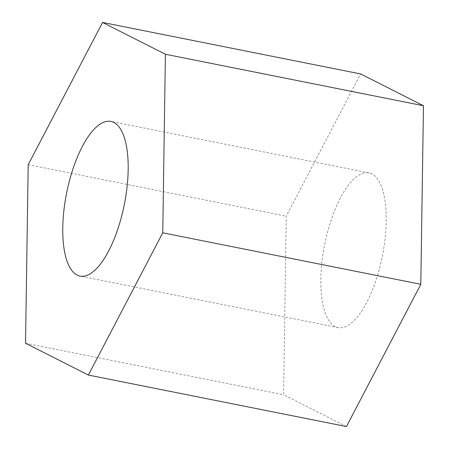 <?xml version="1.0" encoding="UTF-8"?>
<svg xmlns="http://www.w3.org/2000/svg" width="449" height="449" viewBox="0 0 449 449"><rect width="100%" height="100%" fill="white"/><g stroke="black" fill="none" stroke-linecap="round" stroke-linejoin="round"><path stroke-width="0.34" stroke-dasharray="2.25 1.68" d="M346.443 426.55L283.594 394.744L286.249 216.188L360.614 73.933M25.537 343.261L283.594 394.744M371.856 173.898A78.872 29.41 -78.7 0 0 368.96 172.893A78.872 29.41 -78.7 0 0 325.519 240.496A78.872 29.41 -78.7 0 0 335.201 326.586A78.872 29.41 -78.7 0 0 338.097 327.59A78.872 29.41 -78.7 0 0 381.532 259.988A78.872 29.41 -78.7 0 0 371.856 173.898M28.192 164.704L286.249 216.188M338.097 327.59L80.04 276.107M368.96 172.893L110.903 121.41"/><path stroke-width="0.67" d="M102.557 22.45L28.192 164.704L25.537 343.261L88.386 375.067L346.443 426.55L420.808 284.296L423.463 105.74L360.614 73.933L102.557 22.45L165.406 54.256L423.463 105.74M88.386 375.067L162.751 232.812L420.808 284.296M113.799 122.414A78.872 29.41 -78.7 0 0 110.903 121.41A78.872 29.41 -78.7 0 0 67.468 189.012A78.872 29.41 -78.7 0 0 77.144 275.102A78.872 29.41 -78.7 0 0 80.04 276.107A78.872 29.41 -78.7 0 0 123.481 208.504A78.872 29.41 -78.7 0 0 113.799 122.414M162.751 232.812L165.406 54.256"/></g></svg>
